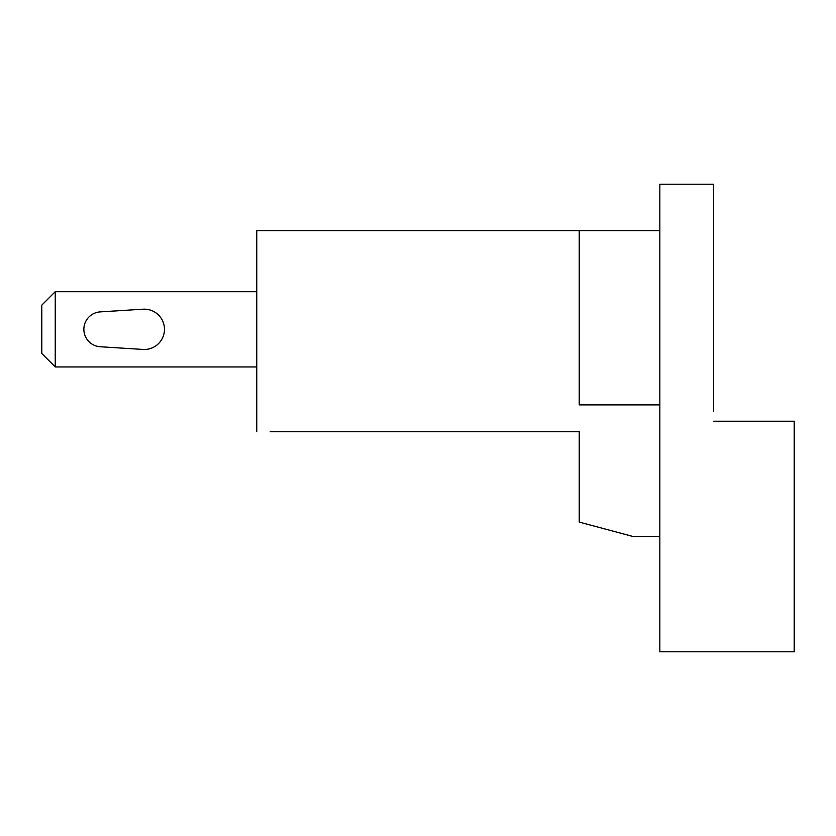 <?xml version="1.0" encoding="UTF-8"?>
<svg xmlns="http://www.w3.org/2000/svg" width="836" height="836" viewBox="0 0 836 836"><rect width="100%" height="100%" fill="white"/><g stroke="black" fill="none" stroke-linecap="round" stroke-linejoin="round"><path stroke-width="1.25" d="M713.589 421.229L794.2 421.229L794.2 651.777L659.844 651.777L659.844 184.223L713.589 184.223L713.589 411.542M579.233 498.256L579.233 431.731L579.233 522.092L632.967 536.493L659.844 536.493M270.206 431.731L579.233 431.731M659.844 230.631L256.767 230.631L256.767 431.731M579.233 230.631L579.233 404.885L659.844 404.885M55.239 291.701L41.8 305.14L41.8 353.513L55.239 366.941L55.239 291.701L256.767 291.701M55.239 366.941L256.767 366.941M143.06 309.205L100.236 311.891A17.462 17.462 0 0 0 83.861 329.321A17.462 17.462 0 0 0 100.236 346.752L143.06 349.438A20.158 20.158 0 0 0 164.473 329.321A20.158 20.158 0 0 0 143.06 309.205"/></g></svg>
